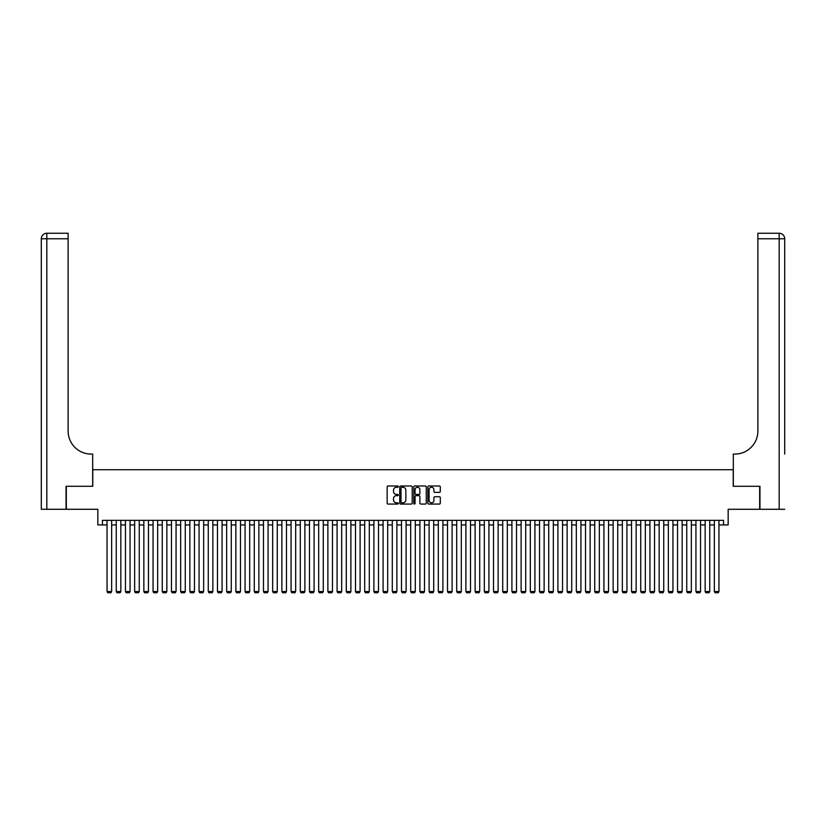 <?xml version="1.0" encoding="UTF-8"?>
<svg xmlns="http://www.w3.org/2000/svg" width="826" height="826" viewBox="0 0 826 826"><rect width="100%" height="100%" fill="white"/><g stroke="black" fill="none" stroke-linecap="round" stroke-linejoin="round"><path stroke-width="1.24" d="M398.277 486.638A0.63 0.63 0 0 0 397.647 485.998L388.044 485.998A0.898 0.898 0 0 0 387.146 486.906L387.146 503.158A0.898 0.898 0 0 0 388.044 504.066L397.647 504.066A0.63 0.63 0 0 0 398.277 503.437A0.63 0.63 0 0 0 397.647 502.797L396.408 502.797A2.891 2.891 0 0 1 393.517 499.906L393.517 498.553A2.891 2.891 0 0 1 396.408 495.662L397.647 495.662A0.63 0.63 0 0 0 398.277 495.032A0.63 0.63 0 0 0 397.647 494.402L396.408 494.402A2.891 2.891 0 0 1 393.517 491.511L393.517 490.159A2.891 2.891 0 0 1 396.408 487.268L397.647 487.268A0.63 0.63 0 0 0 398.277 486.638M439.401 492.368A0.898 0.898 0 0 0 440.299 491.47L440.299 486.906A0.898 0.898 0 0 0 439.401 485.998L428.735 485.998A0.898 0.898 0 0 0 427.837 486.906L427.837 503.158A0.898 0.898 0 0 0 428.735 504.066L439.401 504.066A0.898 0.898 0 0 0 440.299 503.158L440.299 497.655A0.898 0.898 0 0 0 439.401 496.746L434.837 496.746A0.898 0.898 0 0 0 433.929 497.655L433.929 500.38A2.416 2.416 0 0 1 431.513 502.797A2.416 2.416 0 0 1 429.097 500.38L429.097 489.684A2.416 2.416 0 0 1 431.513 487.268A2.416 2.416 0 0 1 433.929 489.684L433.929 491.47A0.898 0.898 0 0 0 434.837 492.368L439.401 492.368M102.445 524.933L102.445 520.339L723.555 520.339L723.555 524.933L728.16 524.933L728.16 509.291L759.672 509.291L759.672 486.287L733.22 486.287L733.22 469.726L92.78 469.726L92.78 486.287L66.328 486.287L66.328 509.291L97.84 509.291L97.84 524.933L107.05 524.933M412.205 486.906A0.898 0.898 0 0 0 411.307 485.998L400.651 485.998A0.898 0.898 0 0 0 399.743 486.906L399.743 503.158A0.898 0.898 0 0 0 400.651 504.066L411.307 504.066A0.898 0.898 0 0 0 412.205 503.158L412.205 486.906M414.693 485.998L425.349 485.998A0.898 0.898 0 0 1 426.257 486.906L426.257 503.158A0.898 0.898 0 0 1 425.349 504.066L420.785 504.066A0.898 0.898 0 0 1 419.887 503.158L419.887 496.571A0.898 0.898 0 0 0 418.988 495.662L415.953 495.662A0.898 0.898 0 0 0 415.055 496.571L415.055 503.437A0.63 0.63 0 0 1 414.425 504.066A0.63 0.63 0 0 1 413.795 503.437L413.795 486.906A0.898 0.898 0 0 1 414.693 485.998M111.644 524.933L116.249 524.933M120.844 524.933L125.449 524.933M130.054 524.933L134.648 524.933M139.253 524.933L143.848 524.933M148.453 524.933L153.058 524.933M157.652 524.933L162.257 524.933M166.852 524.933L171.457 524.933M176.062 524.933L180.657 524.933M185.261 524.933L189.856 524.933M194.461 524.933L199.066 524.933M203.661 524.933L208.266 524.933M212.86 524.933L217.465 524.933M222.07 524.933L226.665 524.933M231.27 524.933L235.864 524.933M240.469 524.933L245.074 524.933M249.669 524.933L254.274 524.933M258.868 524.933L263.473 524.933M268.078 524.933L272.673 524.933M277.278 524.933L281.873 524.933M286.477 524.933L291.082 524.933M295.677 524.933L300.282 524.933M304.877 524.933L309.482 524.933M314.087 524.933L318.681 524.933M323.286 524.933L327.881 524.933M332.486 524.933L337.091 524.933M341.685 524.933L346.29 524.933M350.885 524.933L355.49 524.933M360.095 524.933L364.689 524.933M369.294 524.933L373.889 524.933M378.494 524.933L383.099 524.933M387.693 524.933L392.298 524.933M396.893 524.933L401.498 524.933M406.103 524.933L410.698 524.933M415.302 524.933L419.897 524.933M424.502 524.933L429.107 524.933M433.702 524.933L438.307 524.933M442.901 524.933L447.506 524.933M452.111 524.933L456.706 524.933M461.311 524.933L465.905 524.933M470.51 524.933L475.115 524.933M479.71 524.933L484.315 524.933M488.909 524.933L493.514 524.933M498.119 524.933L502.714 524.933M507.319 524.933L511.913 524.933M516.518 524.933L521.123 524.933M525.718 524.933L530.323 524.933M534.918 524.933L539.523 524.933M544.127 524.933L548.722 524.933M553.327 524.933L557.922 524.933M562.527 524.933L567.132 524.933M571.726 524.933L576.331 524.933M580.926 524.933L585.531 524.933M590.136 524.933L594.73 524.933M599.335 524.933L603.93 524.933M608.535 524.933L613.14 524.933M617.734 524.933L622.339 524.933M626.934 524.933L631.539 524.933M636.144 524.933L640.739 524.933M645.343 524.933L649.938 524.933M654.543 524.933L659.148 524.933M663.743 524.933L668.348 524.933M672.942 524.933L677.547 524.933M682.152 524.933L686.747 524.933M691.352 524.933L695.946 524.933M700.551 524.933L705.156 524.933M709.751 524.933L714.356 524.933M718.95 524.933L723.555 524.933M401.642 487.268A0.63 0.63 0 0 0 401.013 487.898L401.013 502.167A0.63 0.63 0 0 0 401.642 502.797L402.954 502.797A2.891 2.891 0 0 0 405.845 499.906L405.845 490.159A2.891 2.891 0 0 0 402.954 487.268L401.642 487.268M419.887 489.725A2.416 2.416 0 0 0 417.471 487.309A2.416 2.416 0 0 0 415.055 489.725L415.055 493.494A0.898 0.898 0 0 0 415.953 494.402L418.988 494.402A0.898 0.898 0 0 0 419.887 493.494L419.887 489.725M111.644 520.339L111.644 591.561L107.05 591.561L107.05 520.339M111.644 591.561L110.952 592.758L107.731 592.758L107.05 591.561M66.049 486.287L92.688 486.287L92.688 454.083L91.128 454.083A23.004 23.004 0 0 1 68.124 431.079L68.124 238.766L46.824 238.766L46.824 509.291L66.049 509.291L66.049 486.287M46.824 509.291L41.3 509.291L41.3 238.766A5.524 5.524 0 0 1 46.824 233.242L68.124 233.242L68.124 238.766M41.3 454.083L41.3 238.766L46.824 238.766L46.824 233.242M91.128 454.083A23.004 23.004 0 0 1 68.124 431.079M784.7 509.291L759.951 509.291L759.951 486.287L733.312 486.287L733.312 454.083L734.872 454.083A23.004 23.004 0 0 0 757.876 431.079L757.876 233.242L779.176 233.242A5.524 5.524 0 0 1 784.7 238.766L784.7 454.083M734.872 454.083A23.004 23.004 0 0 0 757.876 431.079M779.176 509.291L779.176 238.766L784.7 238.766A5.524 5.524 0 0 0 779.176 233.242L779.176 238.766L757.876 238.766M120.844 520.339L120.844 591.561L116.249 591.561L116.249 520.339M120.844 591.561L120.162 592.758L116.941 592.758L116.249 591.561M130.054 520.339L130.054 591.561L125.449 591.561L125.449 520.339M130.054 591.561L129.362 592.758L126.141 592.758L125.449 591.561M139.253 520.339L139.253 591.561L134.648 591.561L134.648 520.339M139.253 591.561L138.561 592.758L135.34 592.758L134.648 591.561M148.453 520.339L148.453 591.561L143.848 591.561L143.848 520.339M148.453 591.561L147.761 592.758L144.54 592.758L143.848 591.561M157.652 520.339L157.652 591.561L153.058 591.561L153.058 520.339M157.652 591.561L156.961 592.758L153.739 592.758L153.058 591.561M166.852 520.339L166.852 591.561L162.257 591.561L162.257 520.339M166.852 591.561L166.171 592.758L162.949 592.758L162.257 591.561M176.062 520.339L176.062 591.561L171.457 591.561L171.457 520.339M176.062 591.561L175.37 592.758L172.149 592.758L171.457 591.561M185.261 520.339L185.261 591.561L180.657 591.561L180.657 520.339M185.261 591.561L184.57 592.758L181.348 592.758L180.657 591.561M194.461 520.339L194.461 591.561L189.856 591.561L189.856 520.339M194.461 591.561L193.769 592.758L190.548 592.758L189.856 591.561M203.661 520.339L203.661 591.561L199.066 591.561L199.066 520.339M203.661 591.561L202.969 592.758L199.747 592.758L199.066 591.561M212.86 520.339L212.86 591.561L208.266 591.561L208.266 520.339M212.86 591.561L212.179 592.758L208.957 592.758L208.266 591.561M222.07 520.339L222.07 591.561L217.465 591.561L217.465 520.339M222.07 591.561L221.378 592.758L218.157 592.758L217.465 591.561M231.27 520.339L231.27 591.561L226.665 591.561L226.665 520.339M231.27 591.561L230.578 592.758L227.356 592.758L226.665 591.561M240.469 520.339L240.469 591.561L235.864 591.561L235.864 520.339M240.469 591.561L239.777 592.758L236.556 592.758L235.864 591.561M249.669 520.339L249.669 591.561L245.074 591.561L245.074 520.339M249.669 591.561L248.977 592.758L245.756 592.758L245.074 591.561M258.868 520.339L258.868 591.561L254.274 591.561L254.274 520.339M258.868 591.561L258.187 592.758L254.966 592.758L254.274 591.561M268.078 520.339L268.078 591.561L263.473 591.561L263.473 520.339M268.078 591.561L267.387 592.758L264.165 592.758L263.473 591.561M277.278 520.339L277.278 591.561L272.673 591.561L272.673 520.339M277.278 591.561L276.586 592.758L273.365 592.758L272.673 591.561M286.477 520.339L286.477 591.561L281.873 591.561L281.873 520.339M286.477 591.561L285.786 592.758L282.564 592.758L281.873 591.561M295.677 520.339L295.677 591.561L291.082 591.561L291.082 520.339M295.677 591.561L294.985 592.758L291.764 592.758L291.082 591.561M304.877 520.339L304.877 591.561L300.282 591.561L300.282 520.339M304.877 591.561L304.195 592.758L300.974 592.758L300.282 591.561M314.087 520.339L314.087 591.561L309.482 591.561L309.482 520.339M314.087 591.561L313.395 592.758L310.173 592.758L309.482 591.561M323.286 520.339L323.286 591.561L318.681 591.561L318.681 520.339M323.286 591.561L322.594 592.758L319.373 592.758L318.681 591.561M332.486 520.339L332.486 591.561L327.881 591.561L327.881 520.339M332.486 591.561L331.794 592.758L328.572 592.758L327.881 591.561M341.685 520.339L341.685 591.561L337.091 591.561L337.091 520.339M341.685 591.561L340.993 592.758L337.772 592.758L337.091 591.561M350.885 520.339L350.885 591.561L346.29 591.561L346.29 520.339M350.885 591.561L350.203 592.758L346.982 592.758L346.29 591.561M360.095 520.339L360.095 591.561L355.49 591.561L355.49 520.339M360.095 591.561L359.403 592.758L356.182 592.758L355.49 591.561M369.294 520.339L369.294 591.561L364.689 591.561L364.689 520.339M369.294 591.561L368.602 592.758L365.381 592.758L364.689 591.561M378.494 520.339L378.494 591.561L373.889 591.561L373.889 520.339M378.494 591.561L377.802 592.758L374.581 592.758L373.889 591.561M387.693 520.339L387.693 591.561L383.099 591.561L383.099 520.339M387.693 591.561L387.002 592.758L383.78 592.758L383.099 591.561M396.893 520.339L396.893 591.561L392.298 591.561L392.298 520.339M396.893 591.561L396.212 592.758L392.99 592.758L392.298 591.561M406.103 520.339L406.103 591.561L401.498 591.561L401.498 520.339M406.103 591.561L405.411 592.758L402.19 592.758L401.498 591.561M415.302 520.339L415.302 591.561L410.698 591.561L410.698 520.339M415.302 591.561L414.611 592.758L411.389 592.758L410.698 591.561M424.502 520.339L424.502 591.561L419.897 591.561L419.897 520.339M424.502 591.561L423.81 592.758L420.589 592.758L419.897 591.561M433.702 520.339L433.702 591.561L429.107 591.561L429.107 520.339M433.702 591.561L433.01 592.758L429.788 592.758L429.107 591.561M442.901 520.339L442.901 591.561L438.307 591.561L438.307 520.339M442.901 591.561L442.22 592.758L438.998 592.758L438.307 591.561M452.111 520.339L452.111 591.561L447.506 591.561L447.506 520.339M452.111 591.561L451.419 592.758L448.198 592.758L447.506 591.561M461.311 520.339L461.311 591.561L456.706 591.561L456.706 520.339M461.311 591.561L460.619 592.758L457.397 592.758L456.706 591.561M470.51 520.339L470.51 591.561L465.905 591.561L465.905 520.339M470.51 591.561L469.818 592.758L466.597 592.758L465.905 591.561M479.71 520.339L479.71 591.561L475.115 591.561L475.115 520.339M479.71 591.561L479.018 592.758L475.797 592.758L475.115 591.561M488.909 520.339L488.909 591.561L484.315 591.561L484.315 520.339M488.909 591.561L488.228 592.758L485.007 592.758L484.315 591.561M498.119 520.339L498.119 591.561L493.514 591.561L493.514 520.339M498.119 591.561L497.428 592.758L494.206 592.758L493.514 591.561M507.319 520.339L507.319 591.561L502.714 591.561L502.714 520.339M507.319 591.561L506.627 592.758L503.406 592.758L502.714 591.561M516.518 520.339L516.518 591.561L511.913 591.561L511.913 520.339M516.518 591.561L515.827 592.758L512.605 592.758L511.913 591.561M525.718 520.339L525.718 591.561L521.123 591.561L521.123 520.339M525.718 591.561L525.026 592.758L521.805 592.758L521.123 591.561M534.918 520.339L534.918 591.561L530.323 591.561L530.323 520.339M534.918 591.561L534.236 592.758L531.015 592.758L530.323 591.561M544.127 520.339L544.127 591.561L539.523 591.561L539.523 520.339M544.127 591.561L543.436 592.758L540.214 592.758L539.523 591.561M553.327 520.339L553.327 591.561L548.722 591.561L548.722 520.339M553.327 591.561L552.635 592.758L549.414 592.758L548.722 591.561M562.527 520.339L562.527 591.561L557.922 591.561L557.922 520.339M562.527 591.561L561.835 592.758L558.613 592.758L557.922 591.561M571.726 520.339L571.726 591.561L567.132 591.561L567.132 520.339M571.726 591.561L571.034 592.758L567.813 592.758L567.132 591.561M580.926 520.339L580.926 591.561L576.331 591.561L576.331 520.339M580.926 591.561L580.244 592.758L577.023 592.758L576.331 591.561M590.136 520.339L590.136 591.561L585.531 591.561L585.531 520.339M590.136 591.561L589.444 592.758L586.223 592.758L585.531 591.561M599.335 520.339L599.335 591.561L594.73 591.561L594.73 520.339M599.335 591.561L598.643 592.758L595.422 592.758L594.73 591.561M608.535 520.339L608.535 591.561L603.93 591.561L603.93 520.339M608.535 591.561L607.843 592.758L604.622 592.758L603.93 591.561M617.734 520.339L617.734 591.561L613.14 591.561L613.14 520.339M617.734 591.561L617.043 592.758L613.821 592.758L613.14 591.561M626.934 520.339L626.934 591.561L622.339 591.561L622.339 520.339M626.934 591.561L626.253 592.758L623.031 592.758L622.339 591.561M636.144 520.339L636.144 591.561L631.539 591.561L631.539 520.339M636.144 591.561L635.452 592.758L632.231 592.758L631.539 591.561M645.343 520.339L645.343 591.561L640.739 591.561L640.739 520.339M645.343 591.561L644.652 592.758L641.43 592.758L640.739 591.561M654.543 520.339L654.543 591.561L649.938 591.561L649.938 520.339M654.543 591.561L653.851 592.758L650.63 592.758L649.938 591.561M663.743 520.339L663.743 591.561L659.148 591.561L659.148 520.339M663.743 591.561L663.051 592.758L659.829 592.758L659.148 591.561M672.942 520.339L672.942 591.561L668.348 591.561L668.348 520.339M672.942 591.561L672.261 592.758L669.039 592.758L668.348 591.561M682.152 520.339L682.152 591.561L677.547 591.561L677.547 520.339M682.152 591.561L681.46 592.758L678.239 592.758L677.547 591.561M691.352 520.339L691.352 591.561L686.747 591.561L686.747 520.339M691.352 591.561L690.66 592.758L687.438 592.758L686.747 591.561M700.551 520.339L700.551 591.561L695.946 591.561L695.946 520.339M700.551 591.561L699.859 592.758L696.638 592.758L695.946 591.561M709.751 520.339L709.751 591.561L705.156 591.561L705.156 520.339M709.751 591.561L709.059 592.758L705.838 592.758L705.156 591.561M718.95 520.339L718.95 591.561L714.356 591.561L714.356 520.339M718.95 591.561L718.269 592.758L715.048 592.758L714.356 591.561"/></g></svg>
